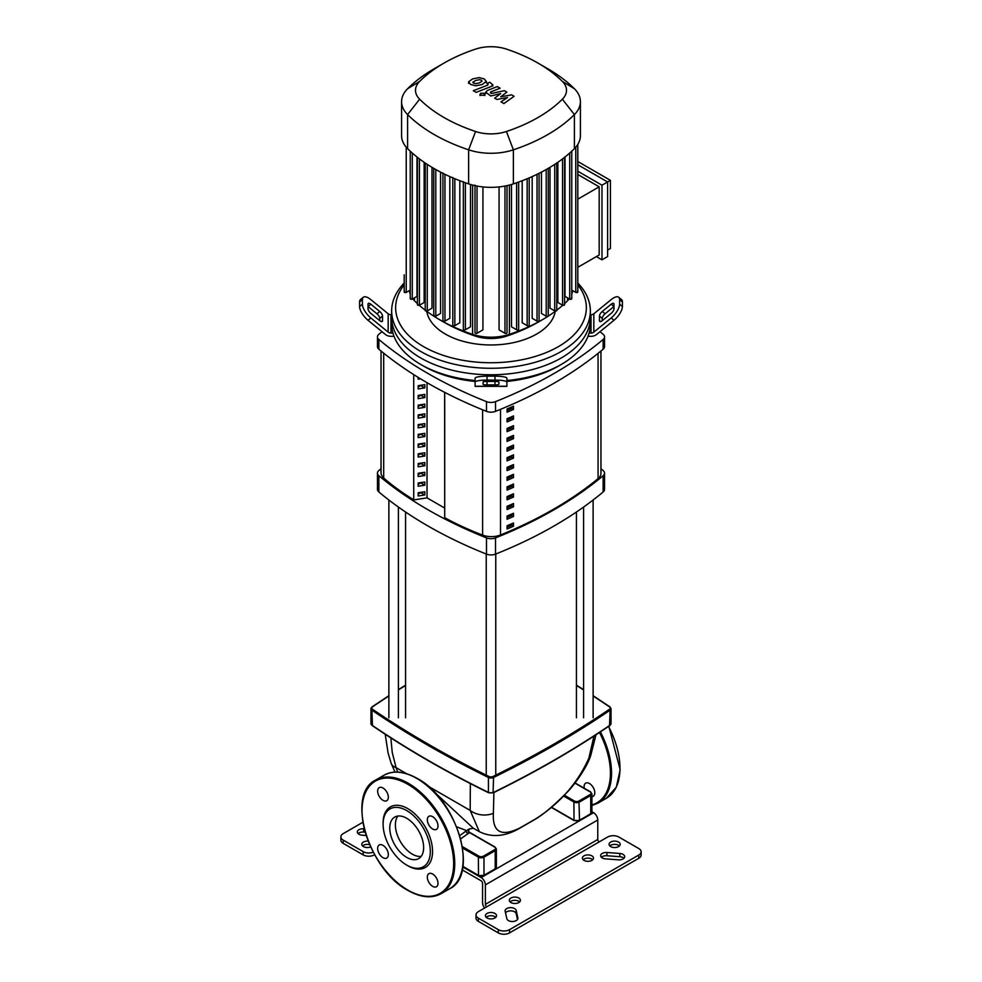 <?xml version="1.0" encoding="UTF-8"?>
<svg xmlns="http://www.w3.org/2000/svg" width="982" height="982" viewBox="0 0 982 982"><rect width="100%" height="100%" fill="white"/><g stroke="black" fill="none" stroke-linecap="round" stroke-linejoin="round"><path stroke-width="1.47" d="M600.959 351.028L600.959 473.373A15.896 9.182 180 0 1 598.063 478.651A401.343 231.715 180 0 1 500.525 534.969A15.896 9.182 180 0 1 482.604 535.104A281.024 162.251 180 0 1 444.711 517.723L444.711 392.37M513.5 438.635L513.5 435.382A401.343 231.715 180 0 1 507.068 438.168L507.068 441.409A401.343 231.715 0 0 0 513.5 438.635L511.794 437.653A398.962 230.34 180 0 1 507.068 439.703M511.794 436.131L511.794 437.653M513.5 428.901L513.5 425.66A401.343 231.715 180 0 1 507.068 428.434L507.068 431.675A401.343 231.715 0 0 0 513.5 428.901L511.794 427.919A398.962 230.34 180 0 1 507.068 429.969M511.794 426.397L511.794 427.919M513.5 506.761L513.5 503.521A401.343 231.715 180 0 1 507.068 506.295L507.068 509.548A401.343 231.715 0 0 0 513.5 506.761L511.794 505.779A398.962 230.34 180 0 1 507.068 507.841M511.794 504.269L511.794 505.779M513.5 487.305L513.5 484.052A401.343 231.715 180 0 1 507.068 486.839L507.068 490.079A401.343 231.715 0 0 0 513.5 487.305L511.794 486.323A398.962 230.34 180 0 1 507.068 488.373M511.794 484.801L511.794 486.323M513.5 419.167L513.5 415.926A401.343 231.715 180 0 1 507.068 418.7L507.068 421.941A401.343 231.715 0 0 0 513.5 419.167L511.794 418.185A398.962 230.34 180 0 1 507.068 420.235M511.794 416.663L511.794 418.185M513.5 448.369L513.5 445.116A401.343 231.715 180 0 1 507.068 447.902L507.068 451.143A401.343 231.715 0 0 0 513.5 448.369L511.794 447.387A398.962 230.34 180 0 1 507.068 449.437M511.794 445.865L511.794 447.387M513.5 458.103L513.5 454.85A401.343 231.715 180 0 1 507.068 457.637L507.068 460.877A401.343 231.715 0 0 0 513.5 458.103L511.794 457.121A398.962 230.34 180 0 1 507.068 459.171M511.794 455.599L511.794 457.121M513.5 497.039L513.5 493.786A401.343 231.715 180 0 1 507.068 496.573L507.068 499.813A401.343 231.715 0 0 0 513.5 497.039L511.794 496.057A398.962 230.34 180 0 1 507.068 498.107M511.794 494.535L511.794 496.057M507.068 477.105L507.068 480.345A401.343 231.715 0 0 0 513.5 477.571L513.5 474.318A401.343 231.715 180 0 1 507.068 477.105M513.5 477.571L511.794 476.589A398.962 230.34 180 0 1 507.068 478.639M511.794 475.067L511.794 476.589M513.5 516.495L513.5 513.255A401.343 231.715 180 0 1 507.068 516.029L507.068 519.282A401.343 231.715 0 0 0 513.5 516.495L511.794 515.513A398.962 230.34 180 0 1 507.068 517.563M511.794 514.003L511.794 515.513M507.068 467.371L507.068 470.611A401.343 231.715 0 0 0 513.5 467.837L513.5 464.584A401.343 231.715 180 0 1 507.068 467.371M513.5 467.837L511.794 466.855A398.962 230.34 180 0 1 507.068 468.905M511.794 465.333L511.794 466.855M513.5 526.229L513.5 522.989A401.343 231.715 180 0 1 507.068 525.763L507.068 529.016A401.343 231.715 0 0 0 513.5 526.229L511.794 525.247A398.962 230.34 180 0 1 507.068 527.297M511.794 523.737L511.794 525.247M513.5 409.433L513.5 406.192A401.343 231.715 180 0 1 507.068 408.966L507.068 412.207A401.343 231.715 0 0 0 513.5 409.433L511.794 408.451A398.962 230.34 180 0 1 507.068 410.501M511.794 406.929L511.794 408.451M413.729 499.826A281.024 162.251 180 0 1 383.692 478.001A15.896 9.182 180 0 1 381.041 472.931L381.041 351.028M418.16 445.276A398.962 230.34 180 0 1 420.701 443.68L424.813 446.294L418.16 447.326L418.16 444.085L424.813 443.054L424.813 446.294M510.947 902.568A5.561 3.216 180 0 1 509.314 900.298A5.561 3.216 180 0 1 512.751 897.327A5.561 3.216 180 0 1 518.815 898.027A5.561 3.216 180 0 1 520.448 900.298A5.561 3.216 180 0 1 517.011 903.256A5.561 3.216 180 0 1 510.947 902.568M519.687 901.918A5.561 3.216 0 0 0 518.815 901.267A5.561 3.216 0 0 0 510.088 901.918M584.008 860.392A5.561 3.216 180 0 1 582.375 858.121A5.561 3.216 180 0 1 585.812 855.15A5.561 3.216 180 0 1 591.876 855.85A5.561 3.216 180 0 1 593.496 858.121A5.561 3.216 180 0 1 590.072 861.079A5.561 3.216 180 0 1 584.008 860.392M592.735 859.741A5.561 3.216 0 0 0 591.876 859.09A5.561 3.216 0 0 0 583.136 859.741M494.928 913.432A5.561 3.216 180 0 1 496.561 915.703A5.561 3.216 180 0 1 493.124 918.673A5.561 3.216 180 0 1 487.072 917.974A5.561 3.216 180 0 1 485.439 915.703A5.561 3.216 180 0 1 488.876 912.732A5.561 3.216 180 0 1 494.928 913.432M495.8 917.323A5.561 3.216 0 0 0 494.928 916.672A5.561 3.216 0 0 0 486.2 917.323M370.631 846.926A5.561 3.216 180 0 1 363.438 846.594A5.561 3.216 180 0 1 361.806 844.324A5.561 3.216 180 0 1 368.164 841.144M610.694 846.594A5.561 3.216 180 0 1 609.073 844.324A5.561 3.216 180 0 1 612.498 841.353A5.561 3.216 180 0 1 618.562 842.053A5.561 3.216 180 0 1 620.194 844.324A5.561 3.216 180 0 1 616.757 847.294A5.561 3.216 180 0 1 610.694 846.594M619.433 845.944A5.561 3.216 0 0 0 618.562 845.306A5.561 3.216 0 0 0 609.834 845.944M369.6 844.63A5.561 3.216 0 0 0 362.567 845.944M476.025 914.893L476.025 918.133A7.942 4.591 0 0 0 478.357 921.386L478.357 918.133A7.942 4.591 180 0 1 476.025 914.893A7.942 4.591 180 0 1 478.357 911.652L607.613 837.032A7.942 4.591 180 0 1 618.844 837.032L638.791 848.546A7.942 4.591 180 0 1 641.123 851.787A7.942 4.591 180 0 1 638.791 855.027L638.791 858.28A7.942 4.591 0 0 0 641.123 855.027L641.123 851.787M478.357 918.133L498.304 929.659L498.304 932.9L478.357 921.386M498.304 932.9A7.942 4.591 0 0 0 509.548 932.9L638.791 858.28M623.926 858.28A5.561 3.216 0 0 0 619.851 856.709L606.925 855.739A5.561 3.216 0 0 0 601.401 857.298M517.502 919.508L516.188 913.665A5.561 3.216 0 0 0 511.389 910.891A5.561 3.216 0 0 0 505.521 912.867M509.548 932.9L509.548 929.659A7.942 4.591 180 0 1 498.304 929.659M509.548 929.659L638.791 855.027M363.156 854.868L343.209 843.354L343.209 840.113L363.156 851.627L363.156 854.868A7.942 4.591 0 0 0 374.387 854.868M343.209 840.113A7.942 4.591 180 0 1 340.877 836.86L340.877 840.113A7.942 4.591 0 0 0 343.209 843.354M365.108 832.171L363.598 832.061A5.561 3.216 0 0 0 358.074 833.62M340.877 836.86A7.942 4.591 180 0 1 343.209 833.62L362.837 822.29M373.234 852.18A7.942 4.591 180 0 1 363.156 851.627M366.126 835.486L362.149 835.179A5.561 3.216 180 0 1 357.313 832A5.561 3.216 180 0 1 363.598 828.808L364.212 828.857M606.925 852.499L619.851 853.468A5.561 3.216 180 0 1 624.687 856.66A5.561 3.216 180 0 1 618.402 859.839L605.489 858.869A5.561 3.216 180 0 1 600.64 855.678A5.561 3.216 180 0 1 606.925 852.499L606.925 855.739M506.835 918.71L505.153 911.247A5.561 3.216 180 0 1 505.104 910.842A5.561 3.216 180 0 1 510.309 907.638A5.561 3.216 180 0 1 516.188 910.424L517.87 917.888A5.561 3.216 180 0 1 517.919 918.305A5.561 3.216 180 0 1 512.714 921.509A5.561 3.216 180 0 1 506.835 918.71M597.768 819.995L597.768 839.463L485.378 904.348L485.378 884.88L597.768 819.995A5.966 3.437 -120 0 0 593.558 812.691L591.913 811.746M599.18 841.893A1.989 1.142 60 0 1 597.768 839.463M485.378 904.348A1.989 1.142 -120 0 0 486.79 906.779M593.558 812.691L481.168 877.577A5.966 3.437 60 0 1 485.378 884.88M481.168 877.577L462.768 866.959M484.592 908.043A5.966 3.437 60 0 1 482.567 902.728L482.567 883.26A1.989 1.142 -120 0 0 481.168 880.829L462.215 869.88M456.679 826.795L466.61 830.649L459.785 835.596M460.705 838.849L468.021 833.632A1.989 1.301 52.4 0 1 466.61 830.649L468.549 829.299A1.989 1.105 61.8 0 0 468.353 830.907A1.989 1.105 61.8 0 0 469.58 832.613L469.519 832.306C468.377 831.864 468.377 830.723 469.519 828.869L473.545 828.305M468.021 833.632L469.58 832.613L468.353 831.901M470.341 783.587L470.182 810.432L479.339 831.668L473.201 828.133L433.884 791.627M397.673 772.11L396.09 767.654A19.873 10.618 160.6 0 1 391.143 763.272A19.873 10.618 160.6 0 1 391.131 763.223M406.548 773.693L396.09 767.654L392.248 752.531L390.861 737.899M535.853 818.767A19.873 9.697 56.6 0 1 535.202 819.283C543.144 814.655 553.86 805.584 567.338 792.057C573.071 786.484 586.696 768.305 590.771 755.379A19.873 11.391 -160 0 1 588.856 758.19C577.612 783.12 559.949 803.313 535.853 818.767L520.116 827.851C501.323 837.155 492.412 832.306 493.369 813.305A19.873 15.565 -177.8 0 1 470.182 810.432L427.87 786.005M593.987 736.07L588.856 758.19M493.369 813.305L493.909 792.511M599.99 331.695A421.462 243.327 180 0 1 603.132 334.285A7.942 4.591 180 0 1 604.544 336.887A7.942 4.591 180 0 1 603.132 339.49A421.462 243.327 180 0 1 495.517 401.626A7.942 4.591 180 0 1 486.483 401.626A421.462 243.327 180 0 1 378.868 339.49A7.942 4.591 180 0 1 377.456 336.887A7.942 4.591 180 0 1 378.868 334.285A421.462 243.327 180 0 1 382.01 331.695M418.16 435.713L420.75 434.216L424.813 436.56L418.16 437.591L418.16 434.351L424.813 433.32L424.813 436.56M420.517 378.819L418.16 379.187L418.16 377.383M418.16 387.043L420.75 385.558L424.813 387.89L418.16 388.921L418.16 385.68L424.813 384.649L424.813 387.89M418.16 396.777L420.75 395.292L424.813 397.624L418.16 398.655L418.16 395.415L424.813 394.383L424.813 397.624M418.16 406.511L420.75 405.014L424.813 407.358L418.16 408.389L418.16 405.149L424.813 404.118L424.813 407.358M418.16 416.245L420.75 414.748L424.813 417.092L418.16 418.123L418.16 414.883L424.813 413.852L424.813 417.092M418.16 425.979L420.75 424.482L424.813 426.826L418.16 427.857L418.16 424.617L424.813 423.586L424.813 426.826M418.16 484.384L420.75 482.886L424.813 485.231L418.16 486.262L418.16 483.009L424.813 481.99L424.813 485.231M418.16 445.447L420.75 443.95M418.16 455.182L420.75 453.684L424.813 456.029L418.16 457.06L418.16 453.807L424.813 452.788L424.813 456.029M418.16 494.118L420.75 492.62L424.813 494.965L418.16 495.996L418.16 492.743L424.813 491.724L424.813 494.965M418.16 464.916L420.75 463.418L424.813 465.763L418.16 466.794L418.16 463.541L424.813 462.522L424.813 465.763M418.16 474.65L420.75 473.152L424.813 475.497L418.16 476.528L418.16 473.275L424.813 472.256L424.813 475.497M413.729 374.608L413.729 499.924L427.023 497.862L444.637 508.038M427.023 497.862L427.023 382.685M444.711 517.723L444.637 392.334M377.456 336.887L377.456 346.621A7.942 4.591 0 0 0 378.868 349.224A421.462 243.327 0 0 0 486.483 411.36A7.942 4.591 0 0 0 495.517 411.36A421.462 243.327 0 0 0 603.132 349.224A7.942 4.591 0 0 0 604.544 346.621L604.544 336.887M600.959 468.745A421.462 243.327 180 0 1 603.132 470.55A7.942 4.591 180 0 1 604.544 473.152A7.942 4.591 180 0 1 603.132 475.754A421.462 243.327 180 0 1 495.517 537.89A7.942 4.591 180 0 1 486.483 537.89A421.462 243.327 180 0 1 378.868 475.754A7.942 4.591 180 0 1 377.456 473.152A7.942 4.591 180 0 1 378.868 470.55A421.462 243.327 180 0 1 381.041 468.745M377.456 473.152L377.456 489.38A7.942 4.591 0 0 0 378.868 491.982A421.462 243.327 0 0 0 486.483 554.118A7.942 4.591 0 0 0 495.517 554.118A421.462 243.327 0 0 0 603.132 491.982A7.942 4.591 0 0 0 604.544 489.38L604.544 473.152M475.104 380.525A99.342 57.349 180 0 1 420.75 364.457L420.75 364.457A99.342 57.349 180 0 1 392.935 333.082A99.342 57.349 180 0 1 391.658 323.913L391.658 317.419A99.342 57.349 0 0 0 420.75 357.976A99.342 57.349 180 0 1 391.658 317.419L391.658 310.926A99.342 57.349 0 0 0 420.75 351.482A99.342 57.349 0 0 0 529.016 363.917A99.342 57.349 0 0 0 590.342 310.926A99.342 57.349 0 0 0 577.809 283.049M379.739 320.66L379.739 318.364A3.977 1.62 50.8 0 0 376.928 313.786L368.017 306.507L370.828 304.211L379.739 311.49A3.977 1.62 -129.2 0 1 382.55 316.069L382.55 320.66A3.977 1.62 -129.2 0 1 382.256 321.445A3.977 1.62 -129.2 0 1 379.739 320.66L370.828 313.381A3.977 1.62 -129.2 0 1 368.017 308.802L368.017 304.211A3.977 1.62 -129.2 0 1 368.311 303.426A3.977 1.62 -129.2 0 1 370.828 304.211M483.058 382.096A3.977 0.675 0 0 1 487.023 381.421L494.977 381.421A3.977 0.675 0 0 1 498.942 382.096L498.942 384.232A3.977 0.675 0 0 1 494.977 384.895L487.023 384.895A3.977 0.675 0 0 1 483.058 384.232L483.058 382.096L483.058 384.232M394.015 336.323L390.971 336.323A7.942 6.493 0 0 1 385.361 334.432L368.017 320.267L370.828 317.972L388.172 332.137A3.977 3.241 180 0 0 390.971 333.082L392.935 333.082M391.658 314.731L390.971 314.731A3.977 3.241 -0 0 1 388.172 313.786L370.828 299.62A11.919 4.861 -129.2 0 0 363.291 297.264L360.48 299.559A11.919 4.861 50.8 0 0 359.584 301.916L362.395 299.62A11.919 4.861 -129.2 0 1 363.291 297.264M370.828 317.972A11.919 4.861 -129.2 0 1 362.395 304.211L359.584 306.507A11.919 4.861 50.8 0 0 368.017 320.267M359.584 306.507L359.584 301.916M362.395 304.211L362.395 299.62M475.104 382.096L475.104 386.356L506.896 386.356L506.896 378.18A11.919 2.013 180 0 0 494.977 376.167L487.023 376.167A11.919 2.013 180 0 0 475.104 378.18L475.104 382.096A11.919 2.013 0 0 1 487.023 380.083L487.023 376.167M475.104 381.654L475.104 382.379M494.977 376.167L494.977 380.083A11.919 2.013 0 0 1 506.896 382.096M494.977 380.083L487.023 380.083M590.342 310.926L590.342 317.419A99.342 57.349 180 0 1 529.016 370.41A99.342 57.349 180 0 1 420.75 357.976A99.342 57.349 0 0 0 529.016 370.41A99.342 57.349 0 0 0 590.342 317.419L590.342 323.913A99.342 57.349 180 0 1 589.065 333.082L591.029 333.082A3.977 3.241 180 0 0 593.828 332.137L611.172 317.972L613.983 320.267L596.639 334.432A7.942 6.493 -0 0 1 591.029 336.323L587.985 336.323M506.896 381.446A95.364 55.066 0 0 0 558.439 366.09L561.25 364.457A99.342 57.349 180 0 1 506.896 380.525M420.75 364.457L423.561 366.09A95.364 55.066 0 0 0 475.104 381.446M589.065 333.082A99.342 57.349 180 0 1 561.25 364.457M611.172 304.211L613.983 306.507L605.072 313.786A3.977 1.62 -50.8 0 0 602.261 318.364L602.261 320.66A3.977 1.62 129.2 0 1 599.744 321.445A3.977 1.62 129.2 0 1 599.45 320.66L599.45 316.069A3.977 1.62 129.2 0 1 602.261 311.49L611.172 304.211A3.977 1.62 129.2 0 1 613.689 303.426A3.977 1.62 129.2 0 1 613.983 304.211L613.983 308.802A3.977 1.62 129.2 0 1 611.172 313.381L602.261 320.66M618.709 297.264A11.919 4.861 129.2 0 1 619.605 299.62L622.416 301.916A11.919 4.861 -50.8 0 0 621.52 299.559L618.709 297.264A11.919 4.861 129.2 0 0 611.172 299.62L593.828 313.786A3.977 3.241 0 0 1 591.029 314.731L590.342 314.731M622.416 301.916L622.416 306.507L619.605 304.211A11.919 4.861 129.2 0 1 611.172 317.972M613.983 320.267A11.919 4.861 -50.8 0 0 622.416 306.507M619.605 299.62L619.605 304.211M426.728 311.282A64.567 37.279 0 0 0 445.337 334.052A64.567 37.279 0 0 0 512.8 342.779A64.567 37.279 0 0 0 555.272 311.282M404.191 283.049A99.342 57.349 0 0 0 391.658 310.926M577.809 284.89A95.364 55.066 180 0 1 545.329 352.931A95.364 55.066 180 0 1 423.561 346.621A95.364 55.066 180 0 1 404.191 284.89M577.809 164.755L607.613 181.965L607.613 256.584L601.991 259.825L596.369 256.584M577.809 171.249L601.991 185.205L601.991 259.825M577.809 161.514L610.411 180.332L601.991 185.205M577.809 267.3L599.18 254.964L599.18 186.826L577.809 174.489M577.809 199.162L599.18 186.826M610.411 180.332L610.411 248.471L607.613 250.091M572.457 290.476A36.751 21.223 180 0 1 571.757 294.293M569.253 298.835A36.751 21.223 180 0 1 567.522 300.787A159.145 91.878 180 0 1 564.601 303.585M439.715 319.764L443.655 322.035A153.585 88.662 0 0 0 475.386 336.102A31.191 18.007 0 0 0 506.614 336.102A153.585 88.662 0 0 0 538.345 322.035L542.285 319.764A159.145 91.878 180 0 1 509.4 334.346A36.751 21.223 180 0 1 472.6 334.346A159.145 91.878 180 0 1 439.715 319.764A159.145 91.878 180 0 1 426.483 311.098M562.723 305.279A159.145 91.878 180 0 1 556.769 310.152M555.517 311.098A159.145 91.878 180 0 1 542.285 319.764M425.231 310.152A159.145 91.878 180 0 1 419.277 305.279M417.399 303.585A159.145 91.878 180 0 1 414.478 300.787A36.751 21.223 180 0 1 412.747 298.835M410.243 294.293A36.751 21.223 180 0 1 409.543 290.476M470.501 184.469L470.501 326.822L465.382 329.768A1.191 0.687 180 0 1 463.344 329.289L463.344 181.658M459.809 180.725L459.809 322.771L454.838 325.643A1.191 0.687 180 0 1 452.8 325.165L452.8 177.533M449.83 176.588L449.83 318.315L444.969 321.114A1.191 0.687 180 0 1 442.943 320.635L442.943 173.004M440.562 172.12L440.562 313.442L435.787 316.204A1.191 0.687 0 0 1 434.105 315.222M431.994 167.345L431.994 308.164L427.268 310.901A1.191 0.687 0 0 1 425.587 309.919M424.138 162.288L424.138 302.493L419.424 305.206A1.191 0.687 0 0 1 417.743 304.236M416.982 156.997L416.982 296.392L412.28 299.117A1.191 0.687 0 0 1 410.599 298.135M504.969 186.052L504.969 333.266L499.065 329.866L499.065 186.924M482.935 186.924L482.935 329.866L477.031 333.266A1.191 0.687 180 0 1 474.993 332.788L474.993 185.156M571.401 298.135A1.191 0.687 180 0 1 569.72 299.117L565.018 296.392L565.018 156.997M564.257 304.236A1.191 0.687 180 0 1 562.576 305.206L557.862 302.493L557.862 162.288M556.413 309.919A1.191 0.687 180 0 1 554.732 310.901L550.006 308.164L550.006 167.345M546.213 169.53L546.213 316.204L541.438 313.442L541.438 172.12M537.031 174.317L537.031 321.114L532.17 318.315L532.17 176.588M527.162 178.736L527.162 325.643L522.191 322.771L522.191 180.725M516.618 182.775L516.618 329.768L511.499 326.822L511.499 184.469M443.938 63.13L434.105 68.814A167.087 96.469 0 0 0 407.591 88.736A44.706 25.814 0 0 0 401.589 101.662L401.589 135.725A44.706 25.814 0 0 0 404.265 144.514A44.706 25.814 0 0 0 407.591 148.638A167.087 96.469 0 0 0 410.427 151.363A167.087 96.469 0 0 0 417.62 157.501A167.087 96.469 0 0 0 425.525 163.233A167.087 96.469 0 0 0 434.105 168.573A167.087 96.469 0 0 0 443.348 173.532A167.087 96.469 0 0 0 453.279 178.086A167.087 96.469 0 0 0 463.909 182.247A167.087 96.469 0 0 0 468.623 183.88A44.706 25.814 0 0 0 475.779 185.807A44.706 25.814 0 0 0 506.221 185.807A44.706 25.814 0 0 0 513.377 183.88A167.087 96.469 0 0 0 518.091 182.247A167.087 96.469 0 0 0 528.721 178.086A167.087 96.469 0 0 0 538.652 173.532A167.087 96.469 0 0 0 547.895 168.573A167.087 96.469 0 0 0 556.475 163.233A167.087 96.469 0 0 0 564.38 157.501A167.087 96.469 0 0 0 571.573 151.363A167.087 96.469 0 0 0 574.409 148.638A44.706 25.814 0 0 0 577.735 144.514A44.706 25.814 0 0 0 580.411 135.725L580.411 101.662A44.706 25.814 0 0 0 574.409 88.736A167.087 96.469 0 0 0 547.895 68.814L538.062 63.13A153.18 88.441 180 0 1 562.367 81.408A30.798 17.774 180 0 1 562.367 99.207A153.18 88.441 180 0 1 506.417 131.502A30.798 17.774 180 0 1 475.583 131.502A153.18 88.441 180 0 1 419.633 99.207A30.798 17.774 180 0 1 419.633 81.408A153.18 88.441 180 0 1 443.938 63.13A153.18 88.441 180 0 1 475.583 49.1A30.798 17.774 180 0 1 506.417 49.1A153.18 88.441 180 0 1 538.062 63.13M577.465 291.409A1.191 0.687 180 0 1 575.771 292.39L571.757 290.071M546.213 316.204A1.191 0.687 0 0 0 548.251 315.713L548.251 168.376M527.162 325.643A1.191 0.687 0 0 0 529.2 325.165L529.2 177.877M537.031 321.114A1.191 0.687 0 0 0 539.057 320.635L539.057 173.323M504.969 333.266A1.191 0.687 0 0 0 507.007 332.788L507.007 185.635M516.618 329.768A1.191 0.687 0 0 0 518.656 329.289L518.656 182.038M404.535 291.409A1.191 0.687 0 0 0 406.229 292.39L410.243 290.071M404.191 274.8L404.191 291.9M401.589 101.662A44.706 25.814 0 0 0 407.591 114.575A167.087 96.469 0 0 0 468.623 149.816A44.706 25.814 0 0 0 513.377 149.816A167.087 96.469 0 0 0 574.409 114.575A44.706 25.814 0 0 0 580.411 101.662M472.833 82.23L475.472 83.752L479.425 82.856L482.076 81.187L481.364 80.193L479.437 79.652L475.472 80.573L472.833 82.23L473.57 83.224M482.076 81.187L481.364 80.193M486.262 81.678L484.421 79.002L479.216 77.615L472.624 78.928L468.647 81.727L470.513 84.415L475.705 85.802L482.26 84.489L486.311 81.322L486.311 82.635M468.647 81.727L468.61 83.396M476.184 92.357L490.865 86.637L492.804 84.833L489.822 82.267L486.949 83.384L488.042 84.022L487.821 85.078L473.336 90.712L476.184 92.357M488.042 84.022L487.821 85.078M484.151 93.253L480.701 93.253L480.701 95.242L484.151 95.242L484.151 93.253L484.151 95.242M480.701 93.253L480.701 95.242M511.622 94.861L500.71 96.813L506.859 92.112L504.38 90.675L491.319 93.511L490.644 91.94L500.145 88.22L497.309 86.588L487.588 90.393L485.673 92.198L490.816 95.991L500.697 93.572L494.633 98.188L496.843 99.464L507.559 97.537L500.992 101.87L503.926 103.552L514.102 96.297L511.622 94.861M490.435 92.995L490.644 91.94M389.768 828.059A23.961 13.834 60 0 1 394.727 817.085A23.961 13.834 60 0 1 413.189 823.505A23.961 13.834 60 0 1 423.647 847.613A23.961 13.834 60 0 1 418.688 858.587A23.961 13.834 60 0 1 400.226 852.167A23.961 13.834 60 0 1 389.768 828.059M421.168 856.39A23.961 13.834 60 0 1 404.044 846.877A23.961 13.834 60 0 1 395.378 824.806A23.961 13.834 60 0 1 397.87 816.042M406.708 865.093L407.825 865.743A34.971 20.192 60 0 0 432.559 851.468A34.971 20.192 60 0 0 407.825 808.64A34.971 20.192 60 0 0 383.103 822.916L383.103 824.205A33.376 19.272 60 0 1 406.708 810.58A33.376 19.272 60 0 1 430.312 851.468A33.376 19.272 60 0 1 406.708 865.093A33.376 19.272 60 0 1 383.103 824.205M382.992 788.006A7.549 4.358 60 0 1 387.927 794.659A7.549 4.358 60 0 1 386.773 800.711A7.549 4.358 60 0 1 382.992 800.33A7.549 4.358 60 0 1 378.058 793.677A7.549 4.358 60 0 1 379.224 787.638A7.549 4.358 60 0 1 382.992 788.006M438.009 825.936A7.549 4.358 60 0 1 436.438 829.385A7.549 4.358 60 0 1 430.619 827.36A7.549 4.358 60 0 1 427.33 819.761A7.549 4.358 60 0 1 428.888 816.312A7.549 4.358 60 0 1 434.707 818.337A7.549 4.358 60 0 1 438.009 825.936M432.669 886.365A7.549 4.358 60 0 1 427.735 879.712A7.549 4.358 60 0 1 428.888 873.661A7.549 4.358 60 0 1 432.669 874.041A7.549 4.358 60 0 1 437.591 880.694A7.549 4.358 60 0 1 436.438 886.746A7.549 4.358 60 0 1 432.669 886.365M377.653 848.448A7.549 4.358 60 0 1 379.224 844.986A7.549 4.358 60 0 1 385.042 847.012A7.549 4.358 60 0 1 388.332 854.61A7.549 4.358 60 0 1 386.773 858.059A7.549 4.358 60 0 1 380.955 856.046A7.549 4.358 60 0 1 377.653 848.448M591.913 796.574A7.549 4.358 -120 0 0 593.226 796.218A7.549 4.358 -120 0 0 594.38 790.166A7.549 4.358 -120 0 0 589.458 783.513A7.549 4.358 -120 0 0 585.677 783.145A7.549 4.358 -120 0 0 584.29 788.251M482.604 535.104L482.604 409.789M500.525 409.334L500.525 534.969M598.063 478.651L598.063 353.373M383.692 353.176L383.692 478.001M363.598 828.808L363.598 832.061M619.851 853.468L619.851 856.709M517.87 917.888L517.87 918.71M516.188 910.424L516.188 913.665M388.872 695.71L372.055 706.856L370.963 708.709A3.977 2.295 0 0 1 371.896 707.224L372.509 706.868A1007.029 581.405 180 0 1 388.872 696.005M398.41 689.916A1007.029 581.405 180 0 1 405.566 685.461M593.128 696.005A1007.029 581.405 180 0 1 609.491 706.868L610.104 707.224M576.434 685.461A1007.029 581.405 180 0 1 583.59 689.916M372.448 725.489L371.896 710.195A1007.827 581.86 0 0 0 488.435 777.462L488.435 792.388A1007.827 581.86 180 0 1 371.896 725.109A3.977 2.295 180 0 1 370.963 723.636L370.963 708.709A3.977 2.295 0 0 0 371.896 710.195L372.509 709.25A3.179 1.841 180 0 1 372.509 706.868M609.491 706.868A3.179 1.841 180 0 1 609.491 709.25L610.104 710.195A3.977 2.295 0 0 0 611.037 708.709L609.945 706.856L593.128 695.71M609.491 709.25A1007.029 581.405 180 0 1 493.062 776.467L493.565 777.462A3.977 2.295 0 0 1 488.435 777.462L488.938 776.467A1007.029 581.405 180 0 1 372.509 709.25M493.062 792.695L493.565 777.462A1007.827 581.86 0 0 0 610.104 710.195L609.552 725.489M493.062 776.467A3.179 1.841 180 0 1 488.938 776.467M488.938 792.695L488.435 792.388A3.977 2.295 180 0 0 493.565 792.388A1007.827 581.86 180 0 0 610.104 725.109A3.977 2.295 180 0 0 611.037 723.636L609.945 725.477C574.274 749.745 535.423 772.171 493.406 792.756L488.594 792.756C446.577 772.171 407.726 749.745 372.055 725.477L370.963 723.636M551.221 807.339L574.053 820.522L573.893 801.987A3.977 2.295 0 0 0 579.515 801.987L590.747 795.494L590.182 794.524L578.95 801.017L579.515 820.154A3.977 2.295 180 0 1 573.893 820.154L551.418 807.179M563.558 796.021L573.893 801.987L574.445 801.017L564.368 795.187M578.95 801.017A3.179 1.841 180 0 1 574.445 801.017M590.747 792.253L590.182 791.922A3.179 1.841 180 0 1 590.182 794.524M574.445 820.473L579.343 820.522L590.747 813.661L590.747 795.494A3.977 2.295 0 0 0 591.913 793.873L591.913 812.04A3.977 2.295 180 0 1 590.747 813.661L590.182 813.992M574.924 783.12L590.182 791.922M591.913 812.04L590.587 814.029L578.95 820.473M469.58 832.613L495.21 847.405M494.658 847.085A3.179 1.841 180 0 1 494.658 849.676L495.21 850.658A3.977 2.295 0 0 0 496.376 849.025L495.051 847.049L469.519 832.306M494.658 849.676L483.414 856.169L483.979 857.139L495.21 850.658L495.21 868.824L483.979 875.306A3.977 2.295 180 0 1 478.357 875.306L462.866 866.37M483.414 856.169A3.179 1.841 180 0 1 478.921 856.169L478.357 857.139A3.977 2.295 0 0 0 483.979 857.139L483.979 875.306L478.516 875.674L478.357 857.139L462.608 848.055M478.921 856.169L462.387 846.619M478.921 875.637L462.829 866.615M483.414 875.637L495.21 868.824A3.977 2.295 180 0 0 496.376 867.204L494.658 869.144M535.202 819.283A19.873 9.697 56.6 0 1 535.165 819.307L518.349 828.992A19.873 13.085 64 0 1 518.312 829.017M520.116 827.851A19.873 13.085 64 0 1 518.349 828.992C504.453 836.689 491.454 837.585 479.339 831.668M486.483 401.626L486.483 411.36M495.517 411.36L495.517 401.626M378.868 349.224L378.868 339.49M486.483 537.89L486.483 554.118M495.517 554.118L495.517 537.89M378.868 491.982L378.868 475.754M603.132 475.754L603.132 491.982M603.132 339.49L603.132 349.224M382.55 320.66L381.421 321.58M382.55 316.069L379.739 318.364M379.739 311.49L376.928 313.786M494.977 381.421L494.977 384.895M487.023 381.421L487.023 384.895M390.971 333.082L390.971 314.731M388.172 313.786L388.172 332.137M506.896 386.245L475.104 386.245M599.45 316.069L602.261 318.364M599.45 320.66L600.579 321.58M602.261 311.49L605.072 313.786M593.828 332.137L593.828 313.786M591.029 314.731L591.029 333.082M509.4 185.058L509.4 334.346L506.614 336.102M472.6 185.058L472.6 334.346L475.386 336.102M414.478 297.841L414.478 300.787M567.522 297.841L567.522 300.787M465.382 182.775L465.382 329.768M477.031 186.052L477.031 333.266M444.969 174.317L444.969 321.114M454.838 178.736L454.838 325.643M435.787 169.53L435.787 316.204M569.72 153.045L569.72 299.117M575.771 147.165L575.771 292.39M554.732 164.387L554.732 310.901M562.576 158.888L562.576 305.206M419.424 158.888L419.424 305.206M427.268 164.387L427.268 310.901M406.229 147.165L406.229 292.39M412.28 153.045L412.28 299.117M562.367 81.408L574.409 88.736M407.591 88.736L419.633 81.408M562.367 99.207L574.409 114.575L574.409 148.638M407.591 148.638L407.591 114.575L419.633 99.207M506.417 131.502L513.377 149.816L513.377 183.88M468.623 183.88L468.623 149.816L475.583 131.502M416.822 778.456A65.561 37.856 60 0 1 463.185 858.759A65.561 37.856 60 0 1 449.609 888.784C479.56 874.692 456.79 798.906 417.215 778.419C404.461 771.238 393.401 770.17 384.036 775.215A65.561 37.856 60 0 1 416.822 778.456M441.176 893.645C431.81 898.69 420.75 897.622 407.996 890.441C368.434 869.954 345.652 794.168 375.615 780.076A65.561 37.856 60 0 1 408.389 783.329A65.561 37.856 60 0 1 454.752 863.632A65.561 37.856 60 0 1 441.176 893.645L449.609 888.784M407.825 784.299A64.775 37.39 60 0 1 453.635 863.632A64.775 37.39 60 0 1 407.825 890.073A64.775 37.39 60 0 1 362.027 810.739A64.775 37.39 60 0 1 407.825 784.299M600.407 731.872A65.561 37.856 60 0 1 611.54 773.104A65.561 37.856 60 0 1 597.964 803.129L606.385 798.256A65.561 37.856 60 0 0 619.973 768.243A65.561 37.856 60 0 0 608.533 726.434M599.474 732.486A64.775 37.39 60 0 1 591.913 804.896M398.41 689.634L405.566 685.178M583.59 689.634L576.434 685.178M611.037 708.709L611.037 723.636M575.071 782.936L590.587 791.885L591.913 793.873M496.376 867.204L496.376 849.025M394.997 772.11L391.143 763.272L388.074 752.973L385.214 734.241M595.964 734.794L590.771 755.379M583.59 507.056L583.59 717.793M593.128 500.01L593.128 717.793M576.434 717.793L576.434 512.015M405.566 717.793L405.566 512.015M486.237 554.02L486.237 774M495.763 554.02L495.763 774M398.41 507.056L398.41 717.793M388.872 500.01L388.872 717.793M433.749 168.376L433.749 315.713M571.757 298.626L571.757 151.007M577.809 291.9L577.809 144.28M556.769 310.41L556.769 162.791M564.601 304.715L564.601 157.095M417.399 157.316L417.399 304.715M425.231 163.037L425.231 310.41M410.243 151.203L410.243 298.626M492.804 86.146L492.804 84.833M484.863 95.561L484.863 94.247M479.989 95.561L479.989 94.247M485.673 93.511L485.673 92.198M375.615 780.076L384.036 775.215M608.815 726.238L620.17 769.778L616.315 787.171L606.385 798.256M591.913 805.535L597.964 803.129"/></g></svg>
